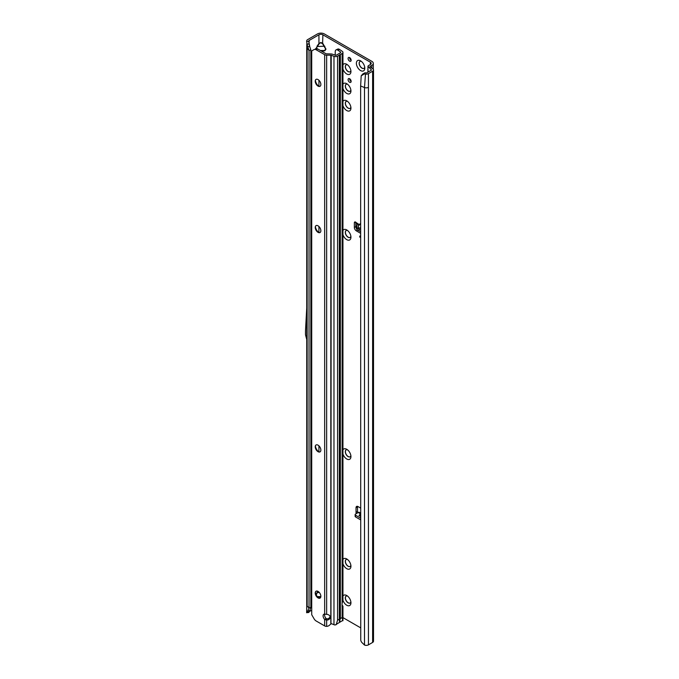 <?xml version="1.0" encoding="UTF-8"?>
<svg xmlns="http://www.w3.org/2000/svg" width="679" height="679" viewBox="0 0 679 679"><rect width="100%" height="100%" fill="white"/><g stroke="black" fill="none" stroke-linecap="round" stroke-linejoin="round"><path stroke-width="1.02" d="M358.758 225.284L359.208 224.698M358.987 225.156L358.283 225.878L358.156 227.855L360.634 227.949M360.634 231.098A1.4 0.874 -175.5 0 1 359.021 230.936A1.4 0.874 -175.5 0 1 358.928 230.877L356.984 229.561A1.4 0.874 -175.5 0 1 356.577 228.874A1.4 0.874 -175.5 0 1 356.585 228.84L356.704 227.278M360.634 229.502A1.4 0.874 -175.5 0 1 359.149 229.298A1.4 0.874 -175.5 0 1 359.064 229.247L357.112 227.923A1.4 0.874 -175.5 0 1 356.704 227.244A1.4 0.874 -175.5 0 1 356.713 227.21L357.171 223.994L356.195 222.61A1.748 1.01 -120 0 0 354.718 221.999A1.748 1.01 -120 0 0 354.353 222.797L354.353 227.423A2.801 1.613 -120 0 0 356.331 230.852L360.634 233.33M315.973 594.346L317.288 592.563L316.142 595.177M320.42 50.518L324.537 50.518L325.691 49.083L322.593 43.77L322.89 34.807L370.386 62.222A2.801 1.613 180 0 1 371.201 63.368A2.801 1.613 180 0 1 370.386 64.513L368.799 65.422A3.081 1.774 0 0 0 367.95 66.338L371.294 69.674A0.976 0.569 180 0 1 371.388 70.107L366.957 72.772A0.976 0.569 180 0 1 366.015 72.916L365.022 72.763L364.343 73.918L365.472 74.087A3.081 1.774 0 0 0 368.442 73.629L368.442 87.336A3.081 1.774 180 0 1 364.504 87.54L364.504 645.05A3.081 1.774 0 0 0 368.442 644.855L372.618 642.436A3.081 1.774 0 0 0 373.518 641.18L373.518 69.962A3.081 1.774 180 0 1 372.618 71.219L368.442 73.629M322.593 43.77L320.912 42.794L318.935 43.524L320.912 42.48L322.89 43.524L325.988 49.16L324.834 50.755L321.787 51.298M321.481 51.129L324.834 50.755M315.905 48.565L317.288 46.478L316.142 49.083M310.838 331.946L310.838 330.8M342.946 596.086A5.95 3.437 60 0 1 346.74 595.517A5.95 3.437 60 0 1 350.941 602.799A5.95 3.437 60 0 1 346.74 605.227A5.95 3.437 60 0 1 342.946 600.287M347.504 596.043A3.989 2.3 -120 0 0 346.129 596.12A3.989 2.3 -120 0 0 345.518 599.319A3.989 2.3 -120 0 0 348.123 602.833A3.989 2.3 -120 0 0 350.118 603.028A3.989 2.3 -120 0 0 350.873 601.883M342.946 559.521A5.95 3.437 60 0 1 346.74 558.961A5.95 3.437 60 0 1 350.941 566.244A5.95 3.437 60 0 1 346.74 568.671A5.95 3.437 60 0 1 342.946 563.731M347.504 559.479A3.989 2.3 -120 0 0 346.129 559.564A3.989 2.3 -120 0 0 345.518 562.755A3.989 2.3 -120 0 0 348.123 566.269A3.989 2.3 -120 0 0 350.118 566.473A3.989 2.3 -120 0 0 350.873 565.327M342.946 449.846A5.95 3.437 60 0 1 346.74 449.286A5.95 3.437 60 0 1 350.941 456.568A5.95 3.437 60 0 1 346.74 458.996A5.95 3.437 60 0 1 342.946 454.056M347.504 449.804A3.989 2.3 -120 0 0 346.129 449.888A3.989 2.3 -120 0 0 345.518 453.08A3.989 2.3 -120 0 0 348.123 456.594A3.989 2.3 -120 0 0 350.118 456.797A3.989 2.3 -120 0 0 350.873 455.651M342.946 230.504A5.95 3.437 60 0 1 346.74 229.935A5.95 3.437 60 0 1 350.941 237.217A5.95 3.437 60 0 1 346.74 239.645A5.95 3.437 60 0 1 342.946 234.705M347.504 230.461A3.989 2.3 -120 0 0 346.129 230.537A3.989 2.3 -120 0 0 345.518 233.737A3.989 2.3 -120 0 0 348.123 237.251A3.989 2.3 -120 0 0 350.118 237.446A3.989 2.3 -120 0 0 350.873 236.3M342.946 101.4A5.95 3.437 60 0 1 346.74 100.84A5.95 3.437 60 0 1 350.941 108.122A5.95 3.437 60 0 1 346.74 110.55A5.95 3.437 60 0 1 342.946 105.61M347.504 101.358A3.989 2.3 -120 0 0 346.129 101.443A3.989 2.3 -120 0 0 345.518 104.634A3.989 2.3 -120 0 0 348.123 108.148A3.989 2.3 -120 0 0 350.118 108.351A3.989 2.3 -120 0 0 350.873 107.206M342.946 84.264A5.95 3.437 60 0 1 346.74 83.704A5.95 3.437 60 0 1 350.941 90.986A5.95 3.437 60 0 1 346.74 93.413A5.95 3.437 60 0 1 342.946 88.474M347.504 84.221A3.989 2.3 -120 0 0 346.129 84.306A3.989 2.3 -120 0 0 345.518 87.498A3.989 2.3 -120 0 0 348.123 91.011A3.989 2.3 -120 0 0 350.118 91.215A3.989 2.3 -120 0 0 350.873 90.069M342.946 64.845A5.95 3.437 60 0 1 346.74 64.284A5.95 3.437 60 0 1 350.941 71.567A5.95 3.437 60 0 1 346.74 73.994A5.95 3.437 60 0 1 342.946 69.054M347.504 64.802A3.989 2.3 -120 0 0 346.129 64.887A3.989 2.3 -120 0 0 345.518 68.078A3.989 2.3 -120 0 0 348.123 71.592A3.989 2.3 -120 0 0 350.118 71.787A3.989 2.3 -120 0 0 350.873 70.641M360.591 70.565A5.95 3.437 60 0 1 356.382 63.283A5.95 3.437 60 0 1 360.591 60.855L360.591 60.855A5.95 3.437 60 0 1 364.793 68.138A5.95 3.437 60 0 1 360.591 70.565M361.355 61.373A3.989 2.3 -120 0 0 359.98 61.458A3.989 2.3 -120 0 0 359.369 64.649A3.989 2.3 -120 0 0 361.975 68.163A3.989 2.3 -120 0 0 363.969 68.367A3.989 2.3 -120 0 0 364.725 67.221M349.609 78.73A2.173 1.256 -120 0 0 348.522 78.628A2.173 1.256 -120 0 0 348.191 80.368A2.173 1.256 -120 0 0 349.609 82.278A2.173 1.256 -120 0 0 350.687 82.38A2.173 1.256 -120 0 0 351.026 80.648A2.173 1.256 -120 0 0 349.609 78.73M349.558 78.705A2.173 1.256 -120 0 0 351.094 81.421A2.173 1.256 -120 0 0 351.136 81.446M349.609 57.596A2.173 1.256 -120 0 0 348.522 57.494A2.173 1.256 -120 0 0 348.191 59.226A2.173 1.256 -120 0 0 349.609 61.144A2.173 1.256 -120 0 0 350.687 61.246A2.173 1.256 -120 0 0 351.026 59.506A2.173 1.256 -120 0 0 349.609 57.596M349.558 57.571A2.173 1.256 -120 0 0 351.094 60.287A2.173 1.256 -120 0 0 351.136 60.312M346.18 596.094A3.989 2.3 -120 0 0 345.628 599.302A3.989 2.3 -120 0 0 348.225 602.774A3.989 2.3 -120 0 0 350.169 602.994M346.18 559.538A3.989 2.3 -120 0 0 345.628 562.747A3.989 2.3 -120 0 0 348.225 566.218A3.989 2.3 -120 0 0 350.169 566.439M346.18 449.863A3.989 2.3 -120 0 0 345.628 453.071A3.989 2.3 -120 0 0 348.225 456.543A3.989 2.3 -120 0 0 350.169 456.763M346.18 230.512A3.989 2.3 -120 0 0 345.628 233.72A3.989 2.3 -120 0 0 348.225 237.192A3.989 2.3 -120 0 0 350.169 237.412M346.18 101.417A3.989 2.3 -120 0 0 345.628 104.625A3.989 2.3 -120 0 0 348.225 108.097A3.989 2.3 -120 0 0 350.169 108.317M346.18 64.853A3.989 2.3 -120 0 0 345.628 68.07A3.989 2.3 -120 0 0 348.225 71.533A3.989 2.3 -120 0 0 350.169 71.762M360.031 61.433A3.989 2.3 -120 0 0 359.48 64.641A3.989 2.3 -120 0 0 362.077 68.112A3.989 2.3 -120 0 0 364.02 68.333M346.18 84.281A3.989 2.3 -120 0 0 345.628 87.489A3.989 2.3 -120 0 0 348.225 90.961A3.989 2.3 -120 0 0 350.169 91.181M359.751 236.02L359.751 237.166L360.243 236.878L359.751 236.02M355.838 222.254L355.838 226.565A2.801 1.613 -120 0 0 356.585 228.789M359.878 231.183L360.634 231.615M370.284 67.085L370.284 66.279L371.871 65.371A4.897 2.826 180 0 0 373.306 63.368A4.897 2.826 180 0 0 371.871 61.365L324.375 33.95A4.897 2.826 180 0 0 317.449 33.95L307.646 39.611A3.081 1.774 0 0 0 306.755 40.715L306.636 41.495L308.767 41.36L308.843 40.816A0.976 0.569 180 0 1 309.132 40.468L318.935 34.807A2.801 1.613 180 0 1 322.89 34.807M357.57 506.381A2.801 1.613 -120 0 0 357.519 506.865L357.519 511.491A1.748 1.01 -120 0 0 357.884 512.713M360.634 513.638L358.979 515.505L360.634 516.464M359.658 512.535A2.521 1.451 120 0 0 359.471 512.399A2.521 1.451 120 0 0 358.215 512.518L355.541 514.062A1.4 0.806 -0 0 0 355.134 514.631A1.4 0.806 -0 0 0 355.541 515.208L360.634 518.145M355.134 514.631L355.134 516.346A1.4 0.806 -0 0 0 355.541 516.923L360.634 519.859M358.877 225.131L356.602 223.043M360.634 508.087L358.02 506.576A2.801 1.613 -120 0 0 356.619 506.441A2.801 1.613 -120 0 0 356.034 507.722L356.034 512.348A1.748 1.01 -120 0 0 356.399 513.57M342.946 617.61L360.634 627.82M310.838 607.391L310.838 49.873L309.021 50.484L309.021 607.994L307.655 611.202L309.785 610.497L310.838 607.391L309.021 607.994L307.171 606.143L307.154 604.352M308.767 41.36L309.785 46.724L307.655 46.469L309.021 50.484L306.738 47.725L306.84 43.481M310.838 471.667L311.712 471.158M310.838 517.364L311.712 516.863M310.838 294.584L311.712 294.083M311.712 610.2L309.293 611.592M320.649 597.41L318.935 597.308L320.717 597.231M308.792 612.399L306.636 612.73L306.747 605.269M370.284 66.279A0.976 0.569 0 0 0 370.225 67.043L372.796 68.817A3.081 1.774 180 0 1 373.518 69.962M368.026 72.152L367.95 66.338M371.294 69.674L371.252 70.276M364.343 73.918L361.194 75.844L360.634 85.97L360.753 640.305A4.201 2.809 -129.5 0 0 361.865 642.495L364.504 645.05M360.634 85.97L364.504 87.54L365.472 74.087M307.154 300.339L305.482 330.919A2.801 1.613 -120 0 0 305.482 331.063L305.482 334.374A2.801 1.613 -120 0 0 305.601 335.222L307.154 341.053M310.838 329.663L311.712 329.154M310.838 333.092L311.712 332.583M307.154 486.181L306.823 492.326A2.801 1.613 -120 0 0 306.815 492.462L306.815 495.169A2.801 1.613 -120 0 0 306.823 495.305L307.154 501.832M311.712 492.182L311.712 493.209M310.838 491.834L311.712 491.324M310.838 494.575L311.712 494.066M322.89 51.944L322.593 50.984M319.232 43.77L317.288 46.478L324.834 46.231M319.232 597.07L317.28 596.603L320.853 596.603M361.194 75.844L362.866 73.926L365.022 72.763M362.866 73.926L362.196 74.996M309.785 46.724L310.838 49.873M306.636 41.495L307.443 45.849M306.942 44.042L309.013 44.076M306.636 612.73L307.655 611.202M309.785 610.497L308.767 612.568L309.013 612.017L306.942 612.348M360.634 223.917L358.291 225.869M356.195 222.61L359.276 224.613M358.979 515.505L360.634 515.887M324.664 614.105L324.664 54.676L316.168 49.771A4.201 2.427 60 0 0 314.063 49.567L311.712 50.925L311.712 614.707L314.063 618.781A4.201 2.427 60 0 0 316.168 620.996L324.664 625.902A2.801 1.613 180 0 0 326.098 626.344L326.641 626.369L326.641 620.097A3.497 2.86 180 0 0 326.675 620.097A3.497 2.86 180 0 0 330.172 617.236A3.497 2.86 180 0 0 326.675 614.385A3.497 2.86 180 0 0 326.641 614.385L324.664 614.105A3.497 2.02 -120 0 0 323.815 614.257A3.497 2.02 -120 0 0 324.664 619.426L326.641 620.097L326.641 618.883L325.725 618.077A3.497 2.02 -120 0 1 324.715 614.122M326.641 618.883A3.497 2.86 180 0 0 326.675 618.883A3.497 2.86 180 0 0 330.087 616.634M315.396 592.3A5.95 3.437 -120 0 0 318.765 598.14M320.089 598.089A3.989 2.3 60 0 1 318.145 597.86L318.145 597.86A3.989 2.3 60 0 1 315.328 592.979A3.989 2.3 60 0 1 316.1 591.18M315.396 446.069A5.95 3.437 -120 0 0 318.765 451.908M320.089 451.849A3.989 2.3 60 0 1 318.145 451.628L318.145 451.628A3.989 2.3 60 0 1 315.328 446.748A3.989 2.3 60 0 1 316.1 444.949M315.396 226.718A5.95 3.437 -120 0 0 318.765 232.558M320.089 232.507A3.989 2.3 60 0 1 318.145 232.277L318.145 232.277A3.989 2.3 60 0 1 315.328 227.397A3.989 2.3 60 0 1 316.1 225.598M315.396 80.478A5.95 3.437 -120 0 0 318.765 86.326M320.089 86.267A3.989 2.3 60 0 1 318.145 86.046L318.145 86.046A3.989 2.3 60 0 1 315.328 81.157A3.989 2.3 60 0 1 316.1 79.367M318.044 591.409A3.989 2.3 -120 0 0 316.049 591.205A3.989 2.3 -120 0 0 315.438 594.405A3.989 2.3 -120 0 0 318.044 597.919A3.989 2.3 -120 0 0 320.038 598.114A3.989 2.3 -120 0 0 320.649 594.923A3.989 2.3 -120 0 0 318.044 591.409M318.044 445.169A3.989 2.3 -120 0 0 316.049 444.974A3.989 2.3 -120 0 0 315.438 448.174A3.989 2.3 -120 0 0 318.044 451.688A3.989 2.3 -120 0 0 320.038 451.883A3.989 2.3 -120 0 0 320.649 448.683A3.989 2.3 -120 0 0 318.044 445.169M318.044 225.827A3.989 2.3 -120 0 0 316.049 225.623A3.989 2.3 -120 0 0 315.438 228.823A3.989 2.3 -120 0 0 318.044 232.337A3.989 2.3 -120 0 0 320.038 232.532A3.989 2.3 -120 0 0 320.649 229.341A3.989 2.3 -120 0 0 318.044 225.827M318.044 79.587A3.989 2.3 -120 0 0 316.049 79.392A3.989 2.3 -120 0 0 315.438 82.592A3.989 2.3 -120 0 0 318.044 86.106A3.989 2.3 -120 0 0 320.038 86.301A3.989 2.3 -120 0 0 320.649 83.101A3.989 2.3 -120 0 0 318.044 79.587M315.548 48.71A4.201 2.427 60 0 1 317.653 48.913L326.149 53.828L330.817 53.938A2.801 1.613 180 0 1 332.421 54.235L336.071 55.305L340.646 52.665L340.688 52.113L340.688 52.639M342.878 620.377L335.214 624.986A2.801 1.613 180 0 1 333.975 624.705L331.522 623.712A1.4 0.934 -129.5 0 0 331.216 623.636L329.298 625.376A4.201 3.429 180 0 1 326.641 626.369M324.664 54.676A2.801 1.613 -0 0 0 326.641 55.152L331.216 55.228L330.97 623.865M336.181 624.722L337.556 620.182L339.313 619.172L339.398 621.506L340.366 618.561L342.131 617.542L342.878 620.793M342.131 603.181L342.131 53.522A2.801 1.613 0 0 0 342.946 52.376L342.946 600.516L342.131 603.181A1.4 0.806 120 0 0 342.072 603.589L342.072 606.491A1.4 0.806 120 0 0 342.131 606.839L342.224 606.907M342.131 53.522L337.556 56.162L337.556 620.182M331.216 55.228L333.975 56.34A2.801 1.613 0 0 0 337.556 56.162M326.132 618.577L324.664 619.426L324.664 625.902M342.131 617.542L342.131 606.839L342.946 606.381L342.072 606.406M342.946 620.589L342.946 606.381A2.801 1.613 0 0 0 342.292 605.422L342.072 605.269M342.946 52.376A2.801 1.613 0 0 0 342.292 51.341L339.534 49.44L337.93 50.221A4.201 2.207 -115.8 0 0 336.097 49.873A4.201 2.207 -115.8 0 0 335.231 51.791L335.231 55.364M336.097 49.873L337.709 49.092A4.201 2.207 64.2 0 1 339.534 49.44M337.93 50.221L340.688 52.113M339.398 619.324L339.398 55.075M339.89 621.217L339.89 54.583M360.634 228.339L358.156 227.855M357.986 228.008L358.639 225.241M358.928 230.877L359.064 229.247M318.095 591.434L317.288 592.563L319.385 592.563M360.456 513.816L358.215 512.518M357.519 511.491L356.034 512.348M370.386 62.222L370.386 64.513M359.183 224.469L360.634 223.51M307.154 606.126L307.154 48.616M318.935 80.275L318.935 86.369M318.935 226.506L318.935 232.608M318.935 445.857L318.935 451.951M316.991 46.231L318.935 43.524L318.935 34.807M309.132 44.449L309.132 40.468M310.838 342.055L311.712 341.554M317.585 596.985L318.935 597.308L318.935 598.191M316.991 592.326L317.755 591.256M371.871 65.371L371.871 68.18M372.618 642.436L372.618 71.219M368.442 87.336L368.442 644.855M357.714 230.054L356.331 230.852M355.838 226.565L354.353 227.423M355.592 222.084L354.353 222.797M357.519 506.865L356.034 507.722M310.838 341.138L311.712 340.629M355.541 515.208L355.541 516.923M356.984 229.561L357.112 227.923M340.366 54.532L340.366 618.561M333.975 624.705L333.975 56.34M316.168 49.771L317.653 48.913M326.641 614.385L326.641 55.152M330.817 55.152L330.817 624.137M339.313 55.143L339.313 619.172M359.471 512.399L360.634 513.069M306.738 605.235L306.738 47.725M373.306 63.368L373.306 69.3M367.899 68.723L367.899 72.229M309.48 45.816L308.877 43.15M357.129 224.545L356.959 223.629M356.577 228.874L356.704 227.244M339.441 620.148L339.441 54.974"/></g></svg>
